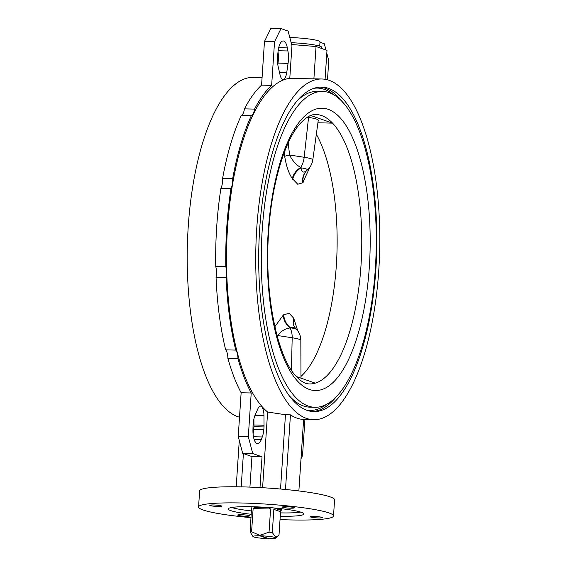 <?xml version="1.0" encoding="UTF-8"?>
<svg xmlns="http://www.w3.org/2000/svg" width="567" height="567" viewBox="0 0 567 567"><rect width="100%" height="100%" fill="white"/><g stroke="black" fill="none" stroke-linecap="round" stroke-linejoin="round"><path stroke-width="0.85" d="M288.185 143.054A604.734 473.466 -87.6 0 1 289.567 155.025C292.629 160.964 296.35 165.096 300.723 167.435L301.056 167.825C301.637 172.588 303.721 173.318 307.3 170.008L307.264 170.036A16.23 14.657 -131.1 0 0 307.257 170.05A16.23 14.657 -131.1 0 0 302.693 182.808L297.753 184.24L292.296 178.598C288.794 173.431 286.257 166.011 284.677 156.322A596.753 467.222 92.4 0 0 284.251 152.473M294.471 327.109L294.245 326.712L294.542 327.088L290.432 327.797A16.23 14.267 53.9 0 1 283.755 314.728L289.177 313.31L293.706 318.207L297.803 330.908M316.329 134.287A134.755 48.946 -88.6 0 1 336.33 265.519A134.755 48.946 -88.6 0 1 300.971 376.445M309.943 167.102L302.693 182.808M308.568 117.39A26.181 2.842 3.8 0 1 316.521 119.105A26.181 2.842 3.8 0 1 318.257 120.282L312.814 159.859A23.375 2.537 3.8 0 0 311.269 158.81A23.375 2.537 3.8 0 0 304.167 157.279L308.568 117.39L307.357 117.199M274.867 326.691L283.224 315.146A16.23 14.04 50 0 0 290.063 327.995A16.23 10.057 98.8 0 1 292.175 337.769A23.375 2.537 -176.2 0 1 299.277 339.3A23.375 2.537 -176.2 0 1 300.829 340.313C300.765 336.217 299.39 332.623 296.711 329.533A18.661 2.027 3.8 0 0 295.57 328.938A18.661 2.027 3.8 0 0 290.432 327.797L290.063 327.995C285.52 328.392 281.36 330.901 277.582 335.522A16.23 5.28 14.2 0 1 276.951 335.182M281.303 510.215A15.146 1.644 -176.2 0 0 280.296 509.542A15.146 1.644 -176.2 0 0 275.484 508.521L281.069 510.47A15.146 1.644 -176.2 0 0 281.303 510.215L281.374 509.138A15.146 1.644 -176.2 0 0 280.778 508.634M281.069 510.47L280.552 511.717L279.014 534.894L277.787 536.198L275.449 536.942L272.309 532.548A15.146 1.644 3.8 0 0 269.041 532.179L260.104 535.191L259.764 535.787L267.886 538.629L268.623 538.168M260.77 535.808L268.893 538.65A11.361 1.233 -176.2 0 0 275.583 538.104A11.361 1.233 -176.2 0 0 274.91 537.466A11.361 1.233 -176.2 0 0 260.77 535.808L251.592 531.768L253.13 508.585L254.271 507.408L268.808 507.756A15.146 1.644 -176.2 0 0 254.271 507.408M289.808 37.521A22.723 2.466 3.8 0 1 318.491 40.845A22.723 2.466 3.8 0 1 320.001 41.852L319.717 46.118M291.162 42.695A24.884 2.707 3.8 0 1 320.149 46.26A24.884 2.707 3.8 0 1 321.801 47.359L321.723 48.514M215.736 266.483L225.808 266.724A10.277 3.735 -88.6 0 1 226.474 274.556A10.277 3.735 -88.6 0 1 226.127 277.44L216.048 277.199A10.277 3.735 -88.6 0 0 216.396 274.315A10.277 3.735 -88.6 0 0 215.736 266.483A172.566 62.689 -88.6 0 1 216.7 226.814A172.566 62.689 -88.6 0 1 220.924 188.294L231.003 188.528A10.277 3.735 -88.6 0 0 232.654 181.511A10.277 3.735 -88.6 0 0 232.697 178.513A172.566 62.689 -88.6 0 1 251.301 115.732L241.223 115.491A172.566 62.689 -88.6 0 0 222.618 178.279L232.697 178.513M222.618 178.279A10.277 3.735 -88.6 0 1 222.576 181.27A10.277 3.735 -88.6 0 1 220.924 188.294M278.262 67.026A15.146 5.5 -88.6 0 1 277.547 56.544A15.146 5.5 -88.6 0 1 277.702 54.779L278.085 51.37A13.743 4.99 -88.6 0 1 283.188 40.952A13.743 4.99 -88.6 0 1 287.341 47.904L287.908 50.959A15.146 5.5 -88.6 0 1 288.071 63.355L286.746 72.491A10.277 3.735 -88.6 0 1 283.039 79.437A10.277 3.735 -88.6 0 1 280.091 74.986L278.262 67.026M254.094 439.305L261.33 439.475A13.743 4.99 -88.6 0 1 257.609 443.67A13.743 4.99 -88.6 0 1 252.946 429.843L253.024 426.327A15.146 5.5 -88.6 0 1 253.109 424.534A15.146 5.5 -88.6 0 1 255.15 415.016L257.928 408.665A10.277 3.735 -88.6 0 1 260.466 406.142A10.277 3.735 -88.6 0 1 263.96 415.597L264.038 425.229A15.146 5.5 -88.6 0 1 264.016 426.937L253.938 426.696L253.754 429.467L263.832 429.701L264.016 426.937M280.254 516.218A37.869 4.118 -176.2 0 0 303.82 513.971A37.869 4.118 -176.2 0 0 301.311 512.299A37.869 4.118 -176.2 0 0 259.282 506.962A37.869 4.118 -176.2 0 0 228.253 508.953A37.869 4.118 -176.2 0 0 230.769 510.626A37.869 4.118 -176.2 0 0 251.316 514.297M293.954 507.571A5.954 0.645 -176.2 0 0 287.349 506.728A5.954 0.645 -176.2 0 0 282.479 507.047A5.954 0.645 -176.2 0 0 282.869 507.309A5.954 0.645 -176.2 0 0 289.475 508.145A5.954 0.645 -176.2 0 0 294.351 507.834A5.954 0.645 -176.2 0 0 293.954 507.571M221.272 505.849A5.954 0.645 -176.2 0 0 214.666 505.013A5.954 0.645 -176.2 0 0 209.79 505.325A5.954 0.645 -176.2 0 0 210.187 505.587A5.954 0.645 -176.2 0 0 216.792 506.423A5.954 0.645 -176.2 0 0 221.669 506.111A5.954 0.645 -176.2 0 0 221.272 505.849M249.204 515.616A5.954 0.645 -176.2 0 0 242.598 514.779A5.954 0.645 -176.2 0 0 237.722 515.091A5.954 0.645 -176.2 0 0 238.119 515.353A5.954 0.645 -176.2 0 0 244.724 516.19A5.954 0.645 -176.2 0 0 249.6 515.878A5.954 0.645 -176.2 0 0 249.204 515.616M321.886 517.338A5.954 0.645 -176.2 0 0 315.28 516.502A5.954 0.645 -176.2 0 0 310.404 516.813A5.954 0.645 -176.2 0 0 310.801 517.076A5.954 0.645 -176.2 0 0 317.407 517.912A5.954 0.645 -176.2 0 0 322.283 517.6A5.954 0.645 -176.2 0 0 321.886 517.338M280.034 519.585A67.622 7.35 -176.2 0 0 333.509 515.942L334.58 499.846A67.622 7.35 -176.2 0 0 330.093 496.855A67.622 7.35 -176.2 0 0 255.037 487.322A67.622 7.35 -176.2 0 0 199.634 490.88L198.563 506.983A67.622 7.35 -176.2 0 0 203.05 509.967A67.622 7.35 -176.2 0 0 251.089 517.664M333.509 515.942A67.622 7.35 -176.2 0 0 329.023 512.951A67.622 7.35 -176.2 0 0 253.966 503.425A67.622 7.35 -176.2 0 0 198.563 506.983M259.679 229.033A162.29 58.954 -88.6 0 1 321.602 87.105A162.29 58.954 -88.6 0 1 375.85 269.665A162.29 58.954 -88.6 0 1 313.92 411.592A162.29 58.954 -88.6 0 1 259.679 229.033M375.304 269.148A157.959 57.38 -88.6 0 1 315.032 407.29A157.959 57.38 -88.6 0 1 262.238 229.6A157.959 57.38 -88.6 0 1 322.51 91.457A157.959 57.38 -88.6 0 1 375.304 269.148M315.032 407.29L309.993 407.17A157.959 57.38 -88.6 0 1 289.588 396.092M296.243 376.502L315.28 383.157A134.755 48.946 -88.6 0 1 309.532 383.944C307.215 383.838 302.565 383.795 294.535 374.518C276.292 353.447 264.187 290.991 268.652 231.981C271.728 182.227 285.52 139.113 300.482 123.23C308.937 114.336 313.586 114.513 315.918 114.513A134.755 48.946 91.4 0 1 332.553 123.131L317.91 122.784M239.515 417.22A170.405 61.902 -88.6 0 1 188.251 226.396A170.405 61.902 -88.6 0 1 253.272 77.374L262.074 77.58M378.749 270.679A170.405 61.902 -88.6 0 1 313.728 419.708A170.405 61.902 -88.6 0 1 256.773 228.019A170.405 61.902 -88.6 0 1 321.801 78.99A170.405 61.902 -88.6 0 1 378.749 270.679M262.592 487.719L267.624 412.025A170.405 61.902 -88.6 0 1 227.551 227.324A170.405 61.902 -88.6 0 1 289.78 78.409L291.955 45.714L288.128 31.093L280.97 28.591L274.548 41.717L271.65 85.376A172.566 62.689 -88.6 0 0 254.54 109.098A10.277 3.735 -88.6 0 1 251.301 115.732M267.624 412.025L285.463 414.739L280.53 489.023M285.492 489.484L290.446 414.853L285.463 414.739M290.446 414.853A170.405 61.902 91.4 0 0 303.614 419.46L298.866 490.951M225.808 266.724A172.566 62.689 -88.6 0 1 226.779 227.055A172.566 62.689 -88.6 0 1 231.003 188.528M310.695 115.491L332.553 123.131A134.755 48.946 -88.6 0 1 360.952 266.1A134.755 48.946 -88.6 0 1 315.28 383.157M236.212 486.791L239.288 440.417M251.216 392.981A172.566 62.689 -88.6 0 1 237.97 358.635L227.891 358.401A172.566 62.689 -88.6 0 0 241.138 392.74L251.216 392.981L248.318 436.64L252.74 453.557L262.032 456.811L251.954 456.57L249.927 487.117M226.127 277.44A172.566 62.689 -88.6 0 0 235.737 350.094L225.659 349.853A172.566 62.689 -88.6 0 1 216.048 277.199M321.801 78.99L289.78 78.409M313.898 78.806L316.039 46.529L291.636 44.502M325.075 79.309L326.996 50.357L316.039 46.529M241.195 486.862L243.406 453.579M296.562 101.443A157.959 57.38 -88.6 0 1 317.47 91.337L322.51 91.457M231.598 507.5A37.869 4.118 -176.2 0 0 251.535 510.966M280.474 512.887A37.869 4.118 -176.2 0 0 300.694 512.093M251.798 506.707A15.146 1.644 -176.2 0 0 251.146 507.132L251.075 508.202A15.146 1.644 -176.2 0 0 251.684 508.719M326.805 53.206L328.761 60.676L327.485 79.855M319.972 42.234L324.338 43.758L325.968 50.002M301.006 458.717L302.53 455.599L304.926 419.495M225.659 349.853A10.277 3.735 -88.6 0 1 227.891 358.401M280.97 28.591L270.891 28.35L264.47 41.476L261.571 85.135A172.566 62.689 -88.6 0 0 244.462 108.864A10.277 3.735 -88.6 0 1 241.223 115.491M241.138 392.74L238.239 436.399L242.662 453.317L251.954 456.57M253.754 429.467A15.146 5.5 -88.6 0 1 253.059 433.755M253.91 418.893L253.959 424.988A15.146 5.5 -88.6 0 1 253.938 426.696M278.028 51.895A15.146 5.5 -88.6 0 1 278 63.114L288.071 63.355M277.802 64.482L278 63.114M235.737 350.094A10.277 3.735 -88.6 0 1 237.97 358.635M259.991 487.57L262.032 456.811M263.832 429.701A15.146 5.5 -88.6 0 1 262.273 436.951L261.33 439.475M238.239 436.399L248.318 436.64M242.662 453.317L252.74 453.557M244.462 108.864L254.54 109.098M261.571 85.135L271.65 85.376M264.47 41.476L274.548 41.717M259.764 535.787A11.361 1.233 -176.2 0 0 253.052 536.602A11.361 1.233 -176.2 0 0 267.886 538.629M280.552 511.717L273.847 509.372L275.484 508.521M273.847 509.372L272.309 532.548M268.808 507.756L270.579 508.996L269.041 532.179M253.052 536.602L250.139 532.023A15.146 1.644 3.8 0 1 251.592 531.768M251.514 508.018L250.139 532.023M306.988 170.291A16.23 14.466 -135.7 0 0 306.754 170.518L306.754 170.518A16.23 14.466 -135.7 0 0 303.139 182.39M292.749 179.328A16.23 12.864 -33 0 1 301.056 167.825A18.661 2.027 -176.2 0 1 306.194 168.966A18.661 2.027 -176.2 0 1 307.307 170.001A18.661 2.027 -176.2 0 0 307.307 170.001L306.754 170.518M284.677 156.322A16.23 1.899 -6.1 0 1 289.567 155.025L304.167 157.279A16.23 10.057 98.8 0 1 300.723 167.435A16.23 12.495 -30.7 0 0 292.296 178.598M294.323 326.819A16.23 13.254 152 0 1 293.706 318.207M294.365 326.883A16.23 12.921 154.7 0 1 294.067 318.938M320.093 87.127A162.29 58.954 -88.6 0 1 342.915 102.542M313.834 88.324A161.205 58.557 -88.6 0 1 333.481 94.668M369.323 267.057A141.247 51.306 -88.6 0 1 309.469 389.472A141.247 51.306 -88.6 0 1 268.219 231.69A141.247 51.306 -88.6 0 1 328.073 109.275A141.247 51.306 -88.6 0 1 369.323 267.057M326.138 404.604A161.205 58.557 -88.6 0 1 306.215 410.005M335.94 397.191A162.29 58.954 -88.6 0 1 312.41 411.507M254.987 415.384L263.96 415.597M253.959 424.988L264.038 425.229M253.463 436.739L262.273 436.951M278.709 47.699L287.341 47.904M278.163 50.725L287.908 50.959M279.474 72.321L286.746 72.491M270.579 508.996L253.13 508.585M283.224 315.146L283.755 314.728M291.452 370.286L292.175 337.769L277.582 335.522A604.734 464.295 -100.1 0 1 277.32 336.543M300.829 340.313L300.978 378.154M313.728 419.708L303.614 419.467M275.583 538.104L277.787 536.198M307.307 170.001C310.369 167.293 312.204 163.913 312.814 159.859M294.542 327.088L296.711 329.533"/></g></svg>
